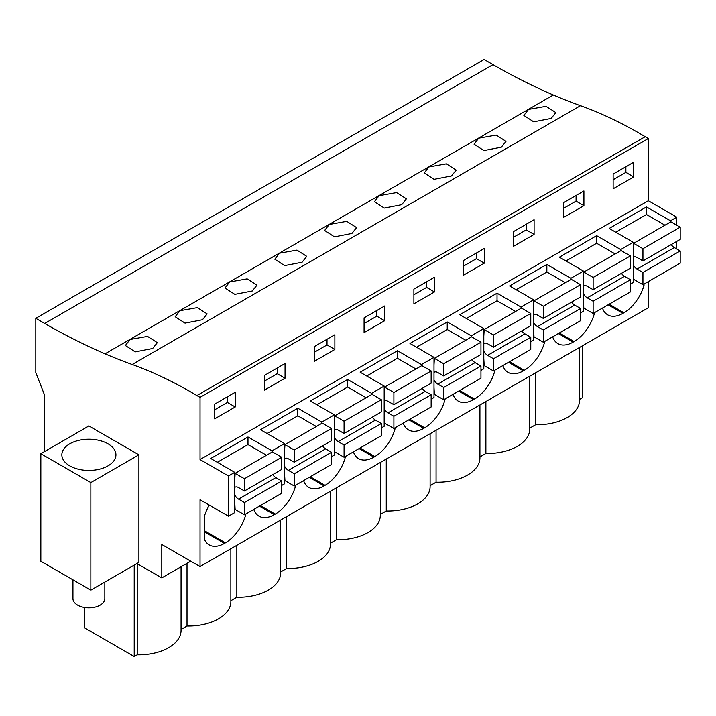 <?xml version="1.0" encoding="UTF-8"?>
<svg xmlns="http://www.w3.org/2000/svg" width="716" height="716" viewBox="0 0 716 716"><rect width="100%" height="100%" fill="white"/><g stroke="black" fill="none" stroke-linecap="round" stroke-linejoin="round"><path stroke-width="1.07" d="M492.993 64.637L44.696 323.462A665.603 384.286 60 0 0 105.037 353.811A665.638 384.313 60 0 0 132.191 364.498L580.488 105.682A665.638 384.313 60 0 1 553.334 94.986A665.603 384.286 60 0 1 492.993 64.637L484.097 59.5L35.8 318.325L35.8 372.571L44.625 395.313L44.625 451.519M580.488 105.682A447.804 258.548 60 0 1 645.206 136.729L648.338 138.537L200.041 397.362L196.909 395.554L645.206 136.729M676.772 225.2L676.772 217.163L648.338 200.749L648.338 138.537M676.772 248.98L676.772 241.381M676.772 217.163L670.498 220.788L646.476 206.915L609.218 228.431L633.239 242.294L620.683 249.544L596.661 235.671L559.402 257.187L583.424 271.051L570.876 278.3L546.854 264.428L509.595 285.944L533.617 299.816L521.06 307.057L497.038 293.193L459.779 314.7L483.801 328.572L477.527 332.197L471.253 335.813L447.231 321.949L409.973 343.456L433.994 357.329L427.721 360.954L421.438 364.578L397.416 350.706L360.157 372.213L384.179 386.085L371.631 393.335L347.609 379.462L310.35 400.978L334.372 414.841L321.824 422.091L297.793 408.218L260.535 429.734L284.556 443.607L272.008 450.847L247.987 436.975L210.728 458.491L234.75 472.363L234.75 512.558L228.476 516.173L200.041 499.759L200.041 566.562L648.338 307.737L648.338 281.576M582.511 345.739L582.511 397.675L579.548 399.394M44.696 323.462L35.8 318.325M551.15 118.444L555.822 112.582L546.022 106.317L528.542 109.414L523.861 115.437L533.688 121.818L551.15 118.444M252.283 290.991L256.963 285.138L247.154 278.864L229.675 281.961L224.994 287.984L234.83 294.365L252.283 290.991M451.528 175.957L456.208 170.104L446.399 163.839L428.92 166.935L424.239 172.95L434.075 179.331L451.528 175.957M501.334 147.201L483.882 150.575L474.055 144.193L478.727 138.179L496.215 135.073L506.015 141.347L501.334 147.201M351.905 233.47L356.586 227.616L346.777 221.351L329.297 224.448L324.616 230.463L334.453 236.853L351.905 233.47M401.712 204.713L406.393 198.86L396.592 192.595L379.113 195.692L374.432 201.706L384.259 208.088L401.712 204.713M202.476 319.748L207.148 313.894L197.347 307.62L179.868 310.726L175.187 316.74L185.014 323.122L202.476 319.748M302.098 262.235L284.637 265.609L274.81 259.228L279.491 253.204L296.97 250.108L306.77 256.373L302.098 262.235M152.66 348.504L135.208 351.878L125.372 345.497L130.052 339.482L147.532 336.386L157.341 342.651L152.66 348.504M132.191 364.498A447.804 258.548 60 0 1 196.909 395.554M648.338 200.749L200.041 459.565L200.041 397.362M613.138 174.078L613.138 188.8L633.723 176.915L633.723 162.192L613.138 174.078M364.077 317.868L364.077 332.591L384.671 320.705L384.671 305.983L364.077 317.868M334.864 349.462L334.864 334.739L314.27 346.625L314.27 361.347L334.864 349.462L327.015 344.933L327.015 339.268M513.515 231.599L534.1 219.705L534.1 234.427L513.515 246.313L513.515 231.599M563.322 202.834L583.916 190.948L583.916 205.671L563.322 217.557L563.322 202.834M434.487 291.94L413.893 303.835L413.893 289.112L434.487 277.226L434.487 291.94L426.638 287.411L426.638 281.755M463.7 260.356L484.293 248.47L484.293 263.184L463.7 275.069L463.7 260.356M285.049 378.218L285.049 363.495L264.464 375.39L264.464 390.104L285.049 378.218L277.208 373.689L277.208 368.024M235.242 406.974L235.242 392.261L214.648 404.146L214.648 418.86L235.242 406.974L227.393 402.446L227.393 396.789M234.75 472.363L228.476 475.988L200.041 459.565M670.498 220.788L670.498 222.023M633.239 242.294L633.239 282.489L630.393 284.136M583.424 271.051L583.424 311.245L580.578 312.892M533.617 299.816L533.617 340.01L530.771 341.648M483.801 328.572L483.801 368.767L480.955 370.405M433.994 357.329L433.994 397.523L431.148 399.17M384.179 386.085L384.179 426.28L381.333 427.926M334.372 414.841L334.372 455.036L331.526 456.683M284.556 443.607L284.556 483.792L281.71 485.439M644.024 284.073L644.024 285.299A30.511 17.614 120 0 1 623.922 312.776L622.938 313.34A30.511 17.614 120 0 1 607.687 314.852A30.511 17.614 120 0 1 602.46 308.068M353.4 451.859A30.511 17.614 120 0 0 358.635 458.643A30.511 17.614 120 0 0 373.886 457.13L374.871 456.566A30.511 17.614 120 0 0 395.348 427.64M303.593 480.615A30.511 17.614 120 0 0 308.82 487.399A30.511 17.614 120 0 0 324.08 485.895L325.055 485.323A30.511 17.614 120 0 0 345.542 456.396M502.838 365.59A30.511 17.614 120 0 0 508.065 372.374A30.511 17.614 120 0 0 523.315 370.861L524.3 370.297A30.511 17.614 120 0 0 544.787 341.362M552.645 336.824A30.511 17.614 120 0 0 557.88 343.608A30.511 17.614 120 0 0 573.131 342.105L574.107 341.532A30.511 17.614 120 0 0 594.593 312.606M403.215 423.102A30.511 17.614 120 0 0 408.442 429.886A30.511 17.614 120 0 0 423.693 428.374L424.678 427.81A30.511 17.614 120 0 0 445.164 398.884M453.022 394.346A30.511 17.614 120 0 0 458.258 401.13A30.511 17.614 120 0 0 473.509 399.618L474.484 399.054A30.511 17.614 120 0 0 494.971 370.127M253.777 509.371A30.511 17.614 120 0 0 259.013 516.164A30.511 17.614 120 0 0 274.264 514.652L275.248 514.088A30.511 17.614 120 0 0 295.726 485.153M209.251 505.075A30.511 17.614 120 0 0 204.355 516.531L204.355 539.148A30.511 17.614 120 0 0 209.197 544.921A30.511 17.614 120 0 0 224.457 543.408L225.433 542.844A30.511 17.614 120 0 0 245.919 513.918M200.041 566.562L161.798 544.482L161.798 577.884L190.725 561.183M136.935 563.528L161.798 577.884M529.733 428.15L535.693 424.704A42.262 24.398 0 0 0 579.548 400.325L579.548 347.457M485.887 401.533L485.887 453.461A42.262 24.398 0 0 0 529.733 429.081L529.733 376.213M485.887 453.461L479.926 456.906M436.071 430.289L436.071 482.217A42.262 24.398 0 0 0 479.926 457.837L479.926 404.97M436.071 482.217L430.11 485.663M386.264 459.046L386.264 510.982A42.262 24.398 0 0 0 430.11 486.594L430.11 433.726M386.264 510.982L380.303 514.419M336.457 487.802L336.457 539.739A42.262 24.398 0 0 0 380.303 515.35L380.303 462.491M336.457 539.739L330.488 543.175M286.642 516.558L286.642 568.495A42.262 24.398 0 0 0 330.488 544.115L330.488 491.248M286.642 568.495L280.681 571.941M236.835 545.323L236.835 597.251A42.262 24.398 0 0 0 280.681 572.872L280.681 520.004M236.835 597.251L230.865 600.697M181.059 629.453L187.019 626.008A42.262 24.398 0 0 0 230.865 601.628L230.865 548.76M134.214 565.094L134.214 656.5L137.212 654.773A42.262 24.398 0 0 0 181.059 630.384L181.059 566.768M134.214 656.5L84.739 627.932L84.739 607.517M633.723 176.915L625.882 172.386L625.882 166.721M625.882 172.386L613.138 179.743M620.683 249.544L620.683 250.788M646.476 206.915L646.476 214.505L615.787 232.217M642.959 284.691L644.024 285.299M535.693 424.704L535.693 372.767M228.476 516.173L228.476 475.988M88.882 425.966L138.895 454.83L138.895 562.391L90.843 590.136L40.839 561.263L40.839 453.702L88.882 425.966M137.212 654.773L137.212 563.689M138.895 454.83L90.843 482.575L40.839 453.702M69.765 465.874A27.038 15.609 0 0 0 99.229 469.257A27.038 15.609 0 0 0 115.929 454.83A27.038 15.609 0 0 0 108.009 443.795A27.038 15.609 0 0 0 78.536 440.412A27.038 15.609 0 0 0 61.844 454.83A27.038 15.609 0 0 0 69.765 465.874M90.843 482.575L90.843 590.136M187.019 626.008L187.019 563.322M272.008 450.847L272.008 452.091M247.987 436.975L247.987 444.564L217.297 462.285M227.393 402.446L214.648 409.803M596.661 235.671L596.661 243.261L565.971 260.982M570.876 278.3L570.876 279.544M583.916 205.671L576.076 201.142L576.076 195.477M576.076 201.142L563.322 208.499M546.854 264.428L546.854 272.017L516.164 289.738M521.06 307.057L521.06 308.301M534.1 234.427L526.26 229.899L526.26 224.233M526.26 229.899L513.515 237.256M497.038 293.193L497.038 300.774L466.349 318.495M471.253 335.813L471.253 337.057M484.293 263.184L476.453 258.655L476.453 252.999M476.453 258.655L463.7 266.012M447.231 321.949L447.231 329.53L416.542 347.251M421.438 364.578L421.438 365.813M426.638 287.411L413.893 294.777M397.416 350.706L397.416 358.286L366.726 376.007M371.631 393.335L371.631 394.57M384.671 320.705L376.831 316.177L376.831 310.511M376.831 316.177L364.077 323.534M347.609 379.462L347.609 387.052L316.92 404.764M321.824 422.091L321.824 423.335M327.015 344.933L314.27 352.29M297.793 408.218L297.793 415.808L267.104 433.529M277.208 373.689L264.464 381.046M665.003 225.2L646.476 214.505M633.239 257.357A7.079 4.09 -120 0 1 633.517 257.16A7.079 4.09 -120 0 1 637.061 257.518L642.941 260.91L680.2 239.404L680.2 227.178L670.883 221.799L633.624 243.315L633.239 249.884M671.241 244.568A7.079 4.09 -120 0 0 674.32 247.566L637.061 269.082L642.941 272.474L642.941 284.7L633.624 279.321L633.239 272.304M642.941 284.7L680.2 263.184L680.2 250.967L674.32 247.566M633.239 264.83A7.079 4.09 -120 0 0 637.061 269.082M642.941 260.91L642.941 248.694L633.624 243.315M680.2 227.178L642.941 248.694M680.2 250.967L642.941 272.474M615.187 253.956L596.661 243.261M583.424 286.114A7.079 4.09 -120 0 1 583.701 285.926A7.079 4.09 -120 0 1 587.245 286.275L593.125 289.667L630.393 268.16L630.393 255.934L621.076 250.555L583.817 272.071L583.424 278.64M621.434 273.333A7.079 4.09 -120 0 0 624.504 276.322L587.245 297.838L593.125 301.23L593.125 313.456L583.817 308.077L583.424 301.06M593.125 313.456L630.393 291.94L630.393 279.723L624.504 276.322M583.424 293.587A7.079 4.09 -120 0 0 587.245 297.838M593.125 289.667L593.125 277.45L583.817 272.071M630.393 255.934L593.125 277.45M630.393 279.723L593.125 301.23M565.38 282.713L546.854 272.017M533.617 314.87A7.079 4.09 -120 0 1 533.894 314.682A7.079 4.09 -120 0 1 537.439 315.031L543.319 318.432L580.578 296.916L580.578 284.7L571.261 279.321L534.002 300.827L533.617 307.397M571.619 302.089A7.079 4.09 -120 0 0 574.697 305.079L537.439 326.594L543.319 329.995L543.319 342.212L534.002 336.833L533.617 329.816M543.319 342.212L580.578 320.696L580.578 308.48L574.697 305.079M533.617 322.343A7.079 4.09 -120 0 0 537.439 326.594M543.319 318.432L543.319 306.206L534.002 300.827M580.578 284.7L543.319 306.206M580.578 308.48L543.319 329.995M515.565 311.469L497.038 300.774M483.801 343.626A7.079 4.09 -120 0 1 484.088 343.438A7.079 4.09 -120 0 1 487.623 343.787L493.503 347.188L530.771 325.673L530.771 313.456L521.454 308.077L484.195 329.584L483.801 336.153M521.812 330.846A7.079 4.09 -120 0 0 524.882 333.844L487.623 355.351L493.503 358.752L493.503 370.969L484.195 365.59L483.801 358.573M493.503 370.969L530.771 349.462L530.771 337.236L524.882 333.844M483.801 351.1A7.079 4.09 -120 0 0 487.623 355.351M493.503 347.188L493.503 334.963L484.195 329.584M530.771 313.456L493.503 334.963M530.771 337.236L493.503 358.752M465.758 340.234L447.231 329.53M433.994 372.383A7.079 4.09 -120 0 1 434.272 372.195A7.079 4.09 -120 0 1 437.816 372.544L443.696 375.945L480.955 354.429L480.955 342.212L471.638 336.833L434.379 358.349L433.994 364.918M471.996 359.602A7.079 4.09 -120 0 0 475.075 362.6L437.816 384.107L443.696 387.508L443.696 399.725L434.379 394.346L433.994 387.329M443.696 399.725L480.955 378.218L480.955 365.992L475.075 362.6M433.994 379.856A7.079 4.09 -120 0 0 437.816 384.107M443.696 375.945L443.696 363.719L434.379 358.349M480.955 342.212L443.696 363.719M480.955 365.992L443.696 387.508M415.951 368.991L397.416 358.286M384.179 401.148A7.079 4.09 -120 0 1 384.465 400.951A7.079 4.09 -120 0 1 388 401.309L393.89 404.701L431.148 383.194L431.148 370.969L421.831 365.59L384.573 387.105L384.179 393.675M422.189 388.358A7.079 4.09 -120 0 0 425.259 391.357L388 412.872L393.89 416.265L393.89 428.49L384.573 423.111L384.179 416.094M393.89 428.49L431.148 406.974L431.148 394.758L425.259 391.357M384.179 408.621A7.079 4.09 -120 0 0 388 412.872M393.89 404.701L393.89 392.484L384.573 387.105M431.148 370.969L393.89 392.484M431.148 394.758L393.89 416.265M366.136 397.747L347.609 387.052M334.372 429.904A7.079 4.09 -120 0 1 334.649 429.716A7.079 4.09 -120 0 1 338.194 430.065L344.074 433.457L381.333 411.951L381.333 399.725L372.016 394.346L334.757 415.862L334.372 422.431M372.374 417.124A7.079 4.09 -120 0 0 375.452 420.113L338.194 441.629L344.074 445.021L344.074 457.247L334.757 451.868L334.372 444.851M344.074 457.247L381.333 435.731L381.333 423.514L375.452 420.113M334.372 437.378A7.079 4.09 -120 0 0 338.194 441.629M344.074 433.457L344.074 421.241L334.757 415.862M381.333 399.725L344.074 421.241M381.333 423.514L344.074 445.021M316.329 426.503L297.793 415.808M284.556 458.661A7.079 4.09 -120 0 1 284.843 458.473A7.079 4.09 -120 0 1 288.378 458.822L294.267 462.214L331.526 440.707L331.526 428.481L322.209 423.111L284.95 444.618L284.556 451.187M322.567 445.88A7.079 4.09 -120 0 0 325.637 448.869L288.378 470.385L294.267 473.777L294.267 486.003L284.95 480.624L284.556 473.607M294.267 486.003L331.526 464.487L331.526 452.27L325.637 448.869M284.556 466.134A7.079 4.09 -120 0 0 288.378 470.385M294.267 462.214L294.267 449.997L284.95 444.618M331.526 428.481L294.267 449.997M331.526 452.27L294.267 473.777M266.513 455.26L247.987 444.564M234.75 487.417A7.079 4.09 -120 0 1 235.027 487.229A7.079 4.09 -120 0 1 238.571 487.578L244.451 490.979L281.71 469.463L281.71 457.247L272.402 451.868L235.134 473.374L234.75 479.944M272.751 474.636A7.079 4.09 -120 0 0 275.83 477.635L238.571 499.142L244.451 502.543L244.451 514.759L235.134 509.38L234.75 502.363M244.451 514.759L281.71 493.252L281.71 481.027L275.83 477.635M234.75 494.89A7.079 4.09 -120 0 0 238.571 499.142M244.451 490.979L244.451 478.753L235.134 473.374M281.71 457.247L244.451 478.753M281.71 481.027L244.451 502.543M104.831 582.063L104.831 598.63A15.949 9.21 180 0 1 94.986 607.132A15.949 9.21 180 0 1 77.605 605.136A15.949 9.21 180 0 1 72.942 598.63L72.942 579.799M105.037 353.811L553.334 94.986M608.135 304.792L622.938 313.34M623.922 312.776L609.11 304.228M204.355 531.8L224.457 543.408M225.433 542.844L204.355 530.672M558.319 333.549L573.131 342.105M574.107 341.532L559.303 332.985M508.512 362.305L523.315 370.861M524.3 370.297L509.488 361.741M458.696 391.07L473.509 399.618M474.484 399.054L459.681 390.497M408.89 419.827L423.693 428.374M424.678 427.81L409.865 419.263M359.074 448.583L373.886 457.13M374.871 456.566L360.059 448.019M309.267 477.339L324.08 485.895M325.055 485.323L310.243 476.775M259.452 506.096L274.264 514.652M275.248 514.088L260.436 505.532"/></g></svg>
